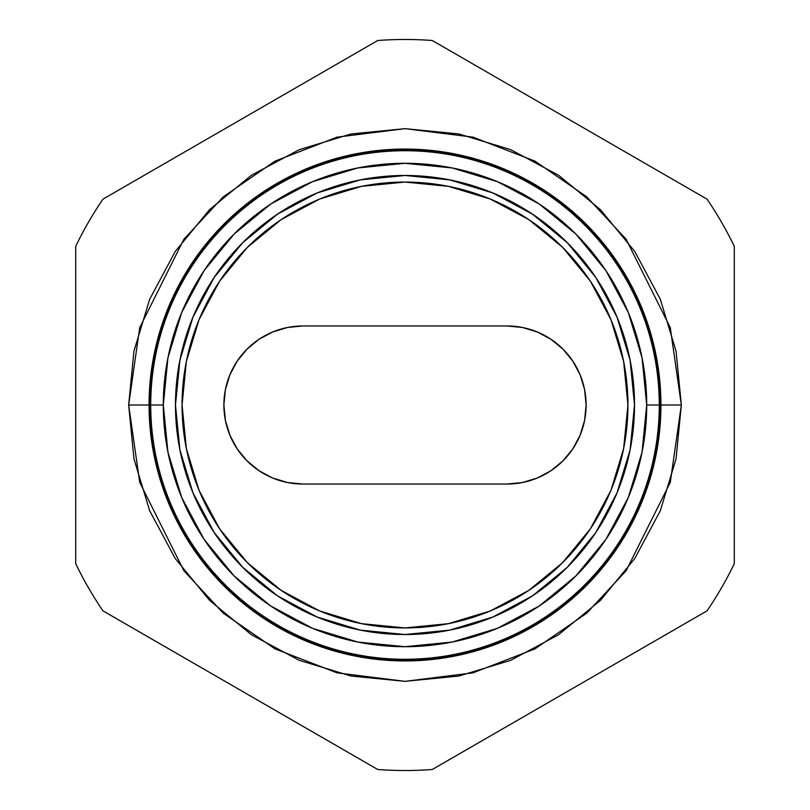<?xml version="1.0" encoding="UTF-8"?>
<svg xmlns="http://www.w3.org/2000/svg" width="810" height="810" viewBox="0 0 810 810"><rect width="100%" height="100%" fill="white"/><g stroke="black" fill="none" stroke-linecap="round" stroke-linejoin="round"><path stroke-width="1.21" d="M405 182.068A222.932 222.932 0 0 1 627.932 405A222.932 222.932 0 0 1 405 627.932A222.932 222.932 0 0 1 182.068 405A222.932 222.932 0 0 1 405 182.068L448.497 186.351L490.313 199.037L528.859 219.642L562.636 247.364L590.358 281.141L610.963 319.687L623.649 361.503L627.932 405L623.649 448.497L610.963 490.313L590.358 528.859L562.636 562.636L528.859 590.358L490.313 610.963L448.497 623.649L405 627.932L361.503 623.649L319.687 610.963L281.141 590.358L247.364 562.636L219.642 528.859L199.037 490.313L186.351 448.497L182.068 405L186.351 361.503L199.037 319.687L219.642 281.141L247.364 247.364L281.141 219.642L319.687 199.037L361.503 186.351L405 182.068M572.792 361.088L562.96 349.12L550.992 339.289L537.324 331.989L522.501 327.483L507.08 325.964A79.036 79.036 0 0 1 586.116 405A79.036 79.036 0 0 1 507.08 484.036L522.501 482.517L537.324 478.011L550.992 470.711L562.96 460.88L572.792 448.912L580.092 435.243L584.597 420.42L586.116 405L584.597 389.58L580.092 374.757L572.792 361.088L562.96 349.12L550.992 339.289L537.324 331.989L522.501 327.483L507.08 325.964L302.92 325.964L287.499 327.483L272.676 331.989L259.008 339.289L247.04 349.12L237.208 361.088L229.908 374.757L225.403 389.58L223.884 405L225.403 420.42L229.908 435.243L237.208 448.912L247.04 460.88L259.008 470.711L272.676 478.011L287.499 482.517L302.92 484.036L507.08 484.036L522.501 482.517L537.324 478.011L550.992 470.711M528.859 219.642L562.636 247.364L590.358 281.141M590.358 528.859L562.636 562.636L528.859 590.358M281.141 590.358L247.364 562.636L219.642 528.859M219.642 281.141L247.364 247.364L281.141 219.642M237.208 448.912L247.04 460.88L259.008 470.711L272.676 478.011L287.499 482.517L302.92 484.036A79.036 79.036 0 0 1 223.884 405A79.036 79.036 0 0 1 302.92 325.964L287.499 327.483L272.676 331.989L259.008 339.289M247.04 349.12L237.208 361.088M225.403 420.42L229.908 435.243M562.96 460.88L572.792 448.912M584.597 389.58L580.092 374.757M507.08 484.036L302.92 484.036M302.92 325.964L507.08 325.964M150.67 405A254.33 254.33 0 0 1 405 150.67A254.33 254.33 0 0 1 659.33 405L659.978 405A254.978 254.978 0 0 0 405 150.022A254.978 254.978 0 0 0 150.022 405A255.008 255.008 0 0 1 405 149.992A255.008 255.008 0 0 1 660.008 405L660.676 405A255.677 255.677 0 0 0 405 149.323A255.677 255.677 0 0 0 149.323 405A255.677 255.677 0 0 1 405 149.323L405 149.313A255.687 255.687 0 0 0 149.313 405A255.687 255.687 0 0 0 405 660.687L405 660.687A255.687 255.687 0 0 0 660.687 405A255.687 255.687 0 0 1 405 660.687A255.687 255.687 0 0 1 149.313 405L149.06 405A255.94 255.94 0 0 0 405 660.94A255.94 255.94 0 0 0 660.94 405L660.687 405A255.687 255.687 0 0 0 405 149.313L405 149.323A255.677 255.677 0 0 1 660.676 405A255.677 255.677 0 0 1 405 660.676A255.677 255.677 0 0 1 149.323 405L149.992 405A255.008 255.008 0 0 0 405 660.008A255.008 255.008 0 0 0 660.008 405A254.978 254.978 0 0 1 405 659.978L405 660.008A254.978 254.978 0 0 1 150.022 405A254.978 254.978 0 0 1 405 150.022L405 149.992A254.978 254.978 0 0 1 659.978 405A255.008 255.008 0 0 0 405 149.992L405 150.022A255.008 255.008 0 0 0 149.992 405L149.323 405A255.677 255.677 0 0 0 405 660.676A255.677 255.677 0 0 0 660.676 405L660.008 405A255.008 255.008 0 0 1 405 660.008A255.008 255.008 0 0 1 149.992 405L150.67 405A254.33 254.33 0 0 0 405 659.33L405 659.279A254.279 254.279 0 0 1 150.721 405A254.279 254.279 0 0 1 405 150.721L405 150.721A254.279 254.279 0 0 1 659.279 405A254.279 254.279 0 0 1 405 659.279A254.279 254.279 0 0 0 659.279 405L646.704 405A241.704 241.704 0 0 1 405 646.704A241.704 241.704 0 0 1 163.296 405L150.721 405A254.279 254.279 0 0 0 405 659.279L405 659.33A254.33 254.33 0 0 0 659.33 405A254.33 254.33 0 0 0 405 150.67A254.33 254.33 0 0 0 150.67 405L150.022 405A254.978 254.978 0 0 0 405 659.978A254.978 254.978 0 0 0 659.978 405L659.33 405A254.33 254.33 0 0 1 405 659.33A254.33 254.33 0 0 1 150.67 405L128.658 405L139.715 327.625L183.921 239.193L223.297 196.8L274.954 161.17L336.98 137.163L405 128.658L473.02 137.163L535.046 161.17L586.703 196.8L626.079 239.193L670.285 327.625L681.342 405L676.036 458.916L660.312 510.756L634.767 558.525L600.402 600.402L558.525 634.767L510.756 660.312L458.916 676.036L405 681.342L351.084 676.036L299.244 660.312L251.475 634.767L209.598 600.402L175.233 558.525L149.688 510.756L133.964 458.916L128.658 405L133.964 351.084L149.688 299.244L175.233 251.475L209.598 209.598L251.475 175.233L299.244 149.688L351.084 133.964L405 128.658L458.916 133.964L510.756 149.688L558.525 175.233L600.402 209.598L634.767 251.475L660.312 299.244L676.036 351.084L681.342 405L670.285 482.375L626.079 570.807L586.703 613.2L535.046 648.83L473.02 672.837L405 681.342L336.98 672.837L274.954 648.83L223.297 613.2L183.921 570.807L139.715 482.375L128.658 405M660.94 405A255.94 255.94 0 0 1 405 660.94A255.94 255.94 0 0 1 149.06 405A255.94 255.94 0 0 0 405 660.94A255.94 255.94 0 0 0 660.94 405A255.94 255.94 0 0 1 405 660.94A255.94 255.94 0 0 1 149.06 405A255.94 255.94 0 0 0 405 660.94A255.94 255.94 0 0 0 660.94 405A255.94 255.94 0 0 1 405 660.94A255.94 255.94 0 0 1 149.06 405A255.94 255.94 0 0 0 405 660.94A255.94 255.94 0 0 0 660.94 405A255.94 255.94 0 0 1 405 660.94A255.94 255.94 0 0 1 149.06 405A255.94 255.94 0 0 0 405 660.94A255.94 255.94 0 0 0 660.94 405A255.94 255.94 0 0 1 405 660.94A255.94 255.94 0 0 1 149.06 405A255.94 255.94 0 0 1 405 149.06A255.94 255.94 0 0 1 660.94 405A255.94 255.94 0 0 0 405 149.06A255.94 255.94 0 0 0 149.06 405A255.94 255.94 0 0 1 405 149.06A255.94 255.94 0 0 1 660.94 405A255.94 255.94 0 0 0 405 149.06A255.94 255.94 0 0 0 149.06 405A255.94 255.94 0 0 1 405 149.06A255.94 255.94 0 0 1 660.94 405A255.94 255.94 0 0 0 405 149.06A255.94 255.94 0 0 0 149.06 405A255.94 255.94 0 0 1 405 149.06A255.94 255.94 0 0 1 660.94 405A255.94 255.94 0 0 0 405 149.06A255.94 255.94 0 0 0 149.06 405A255.94 255.94 0 0 1 405 149.06A255.94 255.94 0 0 1 660.94 405A255.94 255.94 0 0 0 405 149.06A255.94 255.94 0 0 0 149.06 405L149.313 405A255.687 255.687 0 0 1 405 149.313A255.687 255.687 0 0 1 660.687 405L660.94 405M405 634.524A229.524 229.524 0 0 1 175.476 405A229.524 229.524 0 0 1 405 175.476A229.524 229.524 0 0 1 634.524 405A229.524 229.524 0 0 1 405 634.524L360.227 630.109L317.166 617.048L277.486 595.836L242.706 567.294L214.164 532.514L192.952 492.834L179.891 449.773L175.476 405L179.891 360.227L192.952 317.166L214.164 277.486L242.706 242.706L277.486 214.164L317.166 192.952L360.227 179.891L405 175.476L449.773 179.891L492.834 192.952L532.514 214.164L567.294 242.706L595.836 277.486L617.048 317.166L630.109 360.227L634.524 405L630.109 449.773L617.048 492.834L595.836 532.514L567.294 567.294L532.514 595.836L492.834 617.048L449.773 630.109L405 634.524L360.227 630.109M102.961 610.851L377.743 769.5A365.523 365.523 0 0 0 432.257 769.5L707.039 610.851A365.523 365.523 0 0 0 734.295 563.649L734.295 246.351A365.523 365.523 0 0 0 707.039 199.149L432.257 40.5A365.523 365.523 0 0 0 377.743 40.5L102.961 199.149A365.523 365.523 0 0 0 75.705 246.351L75.705 563.649A365.523 365.523 0 0 0 102.961 610.851A365.523 365.523 0 0 1 75.705 563.649L75.705 246.351A365.523 365.523 0 0 1 102.961 199.149L377.743 40.5A365.523 365.523 0 0 1 432.257 40.5L707.039 199.149A365.523 365.523 0 0 1 734.295 246.351L734.295 563.649A365.523 365.523 0 0 1 707.039 610.851L432.257 769.5A365.523 365.523 0 0 1 377.743 769.5L102.961 610.851M646.704 405L642.057 357.848L628.307 312.508L605.971 270.722L575.91 234.09L539.278 204.029L497.492 181.693L452.152 167.943L405 163.296L357.848 167.943L312.508 181.693L270.722 204.029L234.09 234.09L204.029 270.722L181.693 312.508L167.943 357.848L163.296 405L167.943 452.152L181.693 497.492L204.029 539.278L234.09 575.91L270.722 605.971L312.508 628.307L357.848 642.057L405 646.704L452.152 642.057L497.492 628.307L539.278 605.971L575.91 575.91L605.971 539.278L628.307 497.492L642.057 452.152L646.704 405L659.279 405A254.279 254.279 0 0 0 405 150.721A254.279 254.279 0 0 0 150.721 405L163.296 405A241.704 241.704 0 0 1 405 163.296A241.704 241.704 0 0 1 646.704 405M630.109 449.773L634.524 405M449.773 179.891L405 175.476M179.891 360.227L175.476 405M659.33 405L681.342 405"/></g></svg>
